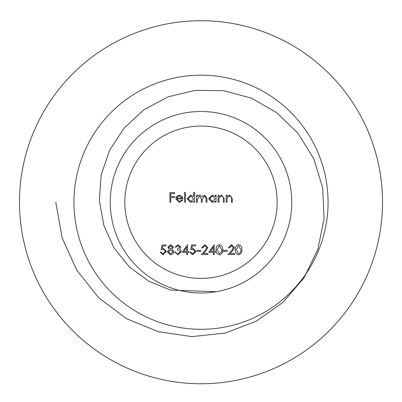 <?xml version="1.0" encoding="UTF-8"?>
<svg xmlns="http://www.w3.org/2000/svg" width="402" height="402" viewBox="0 0 402 402"><rect width="100%" height="100%" fill="white"/><g stroke="black" fill="none" stroke-linecap="round" stroke-linejoin="round"><path stroke-width="0.6" d="M231.426 245.682L229.2 247.903L228.341 247.903L231.472 244.697L234.371 247.557L232.431 250.999L230.024 253.567L234.497 253.567L234.497 254.551L227.969 254.551L231.693 250.577L233.512 247.632L231.426 245.682M219.356 254.798C216.939 254.159 215.869 252.476 216.145 249.753C215.864 247.024 216.934 245.341 219.356 244.697C221.809 245.326 222.914 247.014 222.673 249.753C222.914 252.486 221.809 254.17 219.356 254.798M204.829 245.682L202.603 247.903L201.739 247.903L204.869 244.697L207.774 247.557L205.829 250.999L203.427 253.567L207.894 253.567L207.894 254.551L201.372 254.551L205.095 250.577L206.909 247.632L204.829 245.682M191.638 244.944L195.583 244.944L195.583 245.929L192.317 245.929L191.799 248.456L192.93 248.27L195.95 251.411L192.603 254.798L189.669 252.089L190.533 252.089L192.653 253.813L195.091 251.376L192.774 249.255L190.654 249.748L191.638 244.944M178.011 245.682L176.001 247.16L175.141 247.16L178.001 244.697L180.805 247.195L179.684 249.17L180.724 249.989L181.297 251.697L177.975 254.798L174.769 251.964L175.634 251.964L176.383 253.29L177.991 253.813L180.433 251.778L177.478 249.748L177.478 248.763L179.94 247.19L178.011 245.682M162.086 244.944L166.026 244.944L166.026 245.929L162.76 245.929L162.242 248.456L163.373 248.27L166.398 251.411L163.046 254.798L160.117 252.089L160.976 252.089L163.096 253.813L165.534 251.376L163.217 249.255L161.101 249.748L162.086 244.944M218.055 202.236L218.055 195.216L218.919 195.216L218.919 196.483L221.587 195.096L224.215 198.653L224.215 202.236L223.351 202.236L223.251 197.337L221.437 195.955L219.05 197.814L218.919 202.236L218.055 202.236M196.508 202.236L196.508 195.216L197.367 195.216L197.367 196.437L198.342 195.452L199.789 195.096L202.02 196.789L204.598 195.096L206.975 198.437L206.975 202.236L206.11 202.236L206.11 198.432L204.447 195.955L202.171 199.508L202.171 202.236L201.307 202.236L201.307 198.668L199.638 195.955L197.367 199.286L197.367 202.236L196.508 202.236M184.558 202.236L184.558 192.387L185.422 192.387L185.422 202.236L184.558 202.236M169.905 202.236L169.905 192.633L174.584 192.633L174.584 193.618L170.77 193.618L170.77 196.573L174.584 196.573L174.584 197.558L170.77 197.558L170.77 202.236L169.905 202.236M201 126.067A76.169 76.169 0 0 1 266.963 240.321A76.169 76.169 0 0 1 135.037 240.321A76.169 76.169 0 0 1 201 126.067M179.242 201.497L181.825 200.02L182.588 200.422L179.347 202.362L175.815 198.749L176.624 196.402L179.367 195.096L182.196 196.477L182.96 198.915L176.679 198.915L179.242 201.497M193.674 192.387L194.533 192.387L194.533 202.236L193.674 202.236L193.674 201.025L190.804 202.362L187.146 198.709L190.834 195.096L193.674 196.578L193.674 192.387M215.226 195.216L216.085 195.216L216.085 202.236L215.226 202.236L215.226 201.025L212.356 202.362L208.698 198.709L212.382 195.096L215.226 196.518L215.226 195.216M226.185 202.236L226.185 195.216L227.045 195.216L227.045 196.483L229.718 195.096L232.341 198.653L232.341 202.236L231.477 202.236L231.376 197.337L229.567 195.955L227.18 197.814L227.045 202.236L226.185 202.236M173.413 247.19L172.051 249.2L173.91 251.752L173.182 253.742L170.629 254.798L167.383 251.833L169.277 249.2L167.875 247.165L170.689 244.697L173.413 247.19M182.156 252.335L187.578 244.697L187.578 251.35L188.684 251.35L188.684 252.335L187.578 252.335L187.578 254.551L186.714 254.551L186.714 252.335L182.156 252.335M196.935 251.35L196.935 250.366L200.628 250.366L200.628 251.35L196.935 251.35M208.759 252.335L214.176 244.697L214.176 251.35L215.286 251.35L215.286 252.335L214.176 252.335L214.176 254.551L213.316 254.551L213.316 252.335L208.759 252.335M223.537 251.35L223.537 250.366L227.23 250.366L227.23 251.35L223.537 251.35M238.567 254.798C236.15 254.159 235.08 252.476 235.356 249.753C235.075 247.024 236.145 245.341 238.567 244.697C241.019 245.326 242.125 247.014 241.883 249.753C242.125 252.486 241.019 254.17 238.567 254.798M201 20.718A181.518 181.518 0 0 1 358.202 292.998A181.518 181.518 0 0 1 43.798 292.998A181.518 181.518 0 0 1 201 20.718M201 111.48A90.762 90.762 0 0 1 279.601 247.617A90.762 90.762 0 0 1 122.399 247.617A90.762 90.762 0 0 1 201 111.48M176.769 198.05L182.096 198.05L179.413 195.955L177.604 196.613L176.769 198.05M193.674 198.744L190.844 195.955L188.01 198.719L190.834 201.497L193.674 198.744M215.226 198.744L212.397 195.955L209.558 198.719L212.387 201.497L215.226 198.744M172.553 247.16L170.639 245.682L168.734 247.18L170.674 248.763L172.553 247.16M173.046 251.773L170.694 249.748L168.242 251.863L170.639 253.813L173.046 251.773M183.85 251.35L186.714 251.35L186.714 247.18L183.85 251.35M210.452 251.35L213.316 251.35L213.316 247.18L210.452 251.35M219.386 245.682L217.01 249.748L219.386 253.813L221.447 252.165L221.814 249.748L219.386 245.682M238.597 245.682L236.22 249.748L238.597 253.813L240.657 252.165L241.024 249.748L238.597 245.682M216.196 291.716L170.554 290.108L148.75 281.199L129.454 267.008L114.088 248.074L103.842 225.432L99.344 200.563L101.158 174.955L109.63 150.222L124.193 127.977L144.017 109.686L168.237 96.807L195.362 90.344L223.663 90.671L251.386 98.128L276.692 112.66L297.972 133.258L313.776 158.765L322.7 187.895L324.077 218.788L317.831 249.486L303.922 278.028L282.897 302.44L256.195 321.228L225.341 333.037L192.02 336.615L158.413 331.756L126.625 318.726L98.786 297.862L76.862 270.315L62.129 237.848L55.783 202.236M201 75.174A127.062 127.062 0 0 1 311.042 265.772A127.062 127.062 0 0 1 90.958 265.772A127.062 127.062 0 0 1 201 75.174"/></g></svg>
